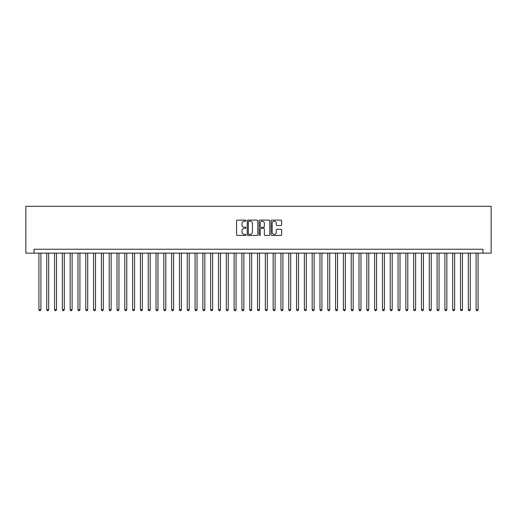 <?xml version="1.0" encoding="UTF-8"?>
<svg xmlns="http://www.w3.org/2000/svg" width="517" height="517" viewBox="0 0 517 517"><rect width="100%" height="100%" fill="white"/><g stroke="black" fill="none" stroke-linecap="round" stroke-linejoin="round"><path stroke-width="0.78" d="M246.008 220.656A0.536 0.536 0 0 0 245.472 220.119L237.329 220.119A0.769 0.769 0 0 0 236.566 220.882L236.566 234.679A0.769 0.769 0 0 0 237.329 235.442L245.472 235.442A0.536 0.536 0 0 0 246.008 234.905A0.536 0.536 0 0 0 245.472 234.369L244.418 234.369A2.449 2.449 0 0 1 241.969 231.92L241.969 230.769A2.449 2.449 0 0 1 244.418 228.314L245.472 228.314A0.536 0.536 0 0 0 246.008 227.777A0.536 0.536 0 0 0 245.472 227.241L244.418 227.241A2.449 2.449 0 0 1 241.969 224.792L241.969 223.641A2.449 2.449 0 0 1 244.418 221.192L245.472 221.192A0.536 0.536 0 0 0 246.008 220.656M280.893 225.522A0.769 0.769 0 0 0 281.662 224.753L281.662 220.882A0.769 0.769 0 0 0 280.893 220.119L271.852 220.119A0.769 0.769 0 0 0 271.089 220.882L271.089 234.679A0.769 0.769 0 0 0 271.852 235.442L280.893 235.442A0.769 0.769 0 0 0 281.662 234.679L281.662 230A0.769 0.769 0 0 0 280.893 229.238L277.028 229.238A0.769 0.769 0 0 0 276.259 230L276.259 232.32A2.049 2.049 0 0 1 274.21 234.369A2.049 2.049 0 0 1 272.162 232.32L272.162 223.241A2.049 2.049 0 0 1 274.21 221.192A2.049 2.049 0 0 1 276.259 223.241L276.259 224.753A0.769 0.769 0 0 0 277.028 225.522L280.893 225.522M482.956 253.149L491.15 253.149L491.15 206.309L25.85 206.309L25.85 253.149L482.956 253.149L482.956 249.246L34.044 249.246L34.044 253.149M257.828 220.882A0.769 0.769 0 0 0 257.065 220.119L248.018 220.119A0.769 0.769 0 0 0 247.255 220.882L247.255 234.679A0.769 0.769 0 0 0 248.018 235.442L257.065 235.442A0.769 0.769 0 0 0 257.828 234.679L257.828 220.882M259.935 220.119L268.982 220.119A0.769 0.769 0 0 1 269.745 220.882L269.745 234.679A0.769 0.769 0 0 1 268.982 235.442L265.111 235.442A0.769 0.769 0 0 1 264.342 234.679L264.342 229.083A0.769 0.769 0 0 0 263.58 228.314L261.007 228.314A0.769 0.769 0 0 0 260.245 229.083L260.245 234.905A0.536 0.536 0 0 1 259.708 235.442A0.536 0.536 0 0 1 259.172 234.905L259.172 220.882A0.769 0.769 0 0 1 259.935 220.119M248.864 221.192A0.536 0.536 0 0 0 248.328 221.728L248.328 233.833A0.536 0.536 0 0 0 248.864 234.369L249.976 234.369A2.449 2.449 0 0 0 252.425 231.92L252.425 223.641A2.449 2.449 0 0 0 249.976 221.192L248.864 221.192M264.342 223.279A2.049 2.049 0 0 0 262.293 221.224A2.049 2.049 0 0 0 260.245 223.279L260.245 226.478A0.769 0.769 0 0 0 261.007 227.241L263.58 227.241A0.769 0.769 0 0 0 264.342 226.478L264.342 223.279M38.924 253.149L38.924 309.677L40.882 309.677L40.882 253.149M40.882 309.677L40.294 310.691L39.512 310.691L38.924 309.677M46.737 253.149L46.737 309.677L48.688 309.677L48.688 253.149M48.688 309.677L48.1 310.691L47.318 310.691L46.737 309.677M54.544 253.149L54.544 309.677L56.495 309.677L56.495 253.149M56.495 309.677L55.907 310.691L55.125 310.691L54.544 309.677M62.35 253.149L62.35 309.677L64.302 309.677L64.302 253.149M64.302 309.677L63.714 310.691L62.932 310.691L62.35 309.677M70.157 253.149L70.157 309.677L72.109 309.677L72.109 253.149M72.109 309.677L71.52 310.691L70.739 310.691L70.157 309.677M77.964 253.149L77.964 309.677L79.915 309.677L79.915 253.149M79.915 309.677L79.327 310.691L78.545 310.691L77.964 309.677M85.77 253.149L85.77 309.677L87.722 309.677L87.722 253.149M87.722 309.677L87.134 310.691L86.352 310.691L85.77 309.677M93.577 253.149L93.577 309.677L95.529 309.677L95.529 253.149M95.529 309.677L94.941 310.691L94.159 310.691L93.577 309.677M101.384 253.149L101.384 309.677L103.335 309.677L103.335 253.149M103.335 309.677L102.747 310.691L101.972 310.691L101.384 309.677M109.19 253.149L109.19 309.677L111.142 309.677L111.142 253.149M111.142 309.677L110.554 310.691L109.778 310.691L109.19 309.677M116.997 253.149L116.997 309.677L118.949 309.677L118.949 253.149M118.949 309.677L118.361 310.691L117.585 310.691L116.997 309.677M124.804 253.149L124.804 309.677L126.755 309.677L126.755 253.149M126.755 309.677L126.167 310.691L125.392 310.691L124.804 309.677M132.611 253.149L132.611 309.677L134.562 309.677L134.562 253.149M134.562 309.677L133.981 310.691L133.199 310.691L132.611 309.677M140.417 253.149L140.417 309.677L142.369 309.677L142.369 253.149M142.369 309.677L141.787 310.691L141.005 310.691L140.417 309.677M148.224 253.149L148.224 309.677L150.176 309.677L150.176 253.149M150.176 309.677L149.594 310.691L148.812 310.691L148.224 309.677M156.031 253.149L156.031 309.677L157.982 309.677L157.982 253.149M157.982 309.677L157.401 310.691L156.619 310.691L156.031 309.677M163.837 253.149L163.837 309.677L165.789 309.677L165.789 253.149M165.789 309.677L165.207 310.691L164.425 310.691L163.837 309.677M171.644 253.149L171.644 309.677L173.596 309.677L173.596 253.149M173.596 309.677L173.014 310.691L172.232 310.691L171.644 309.677M179.451 253.149L179.451 309.677L181.402 309.677L181.402 253.149M181.402 309.677L180.821 310.691L180.039 310.691L179.451 309.677M187.264 253.149L187.264 309.677L189.216 309.677L189.216 253.149M189.216 309.677L188.627 310.691L187.845 310.691L187.264 309.677M195.071 253.149L195.071 309.677L197.022 309.677L197.022 253.149M197.022 309.677L196.434 310.691L195.652 310.691L195.071 309.677M202.877 253.149L202.877 309.677L204.829 309.677L204.829 253.149M204.829 309.677L204.241 310.691L203.459 310.691L202.877 309.677M210.684 253.149L210.684 309.677L212.636 309.677L212.636 253.149M212.636 309.677L212.048 310.691L211.266 310.691L210.684 309.677M218.491 253.149L218.491 309.677L220.442 309.677L220.442 253.149M220.442 309.677L219.854 310.691L219.072 310.691L218.491 309.677M226.297 253.149L226.297 309.677L228.249 309.677L228.249 253.149M228.249 309.677L227.661 310.691L226.879 310.691L226.297 309.677M234.104 253.149L234.104 309.677L236.056 309.677L236.056 253.149M236.056 309.677L235.468 310.691L234.686 310.691L234.104 309.677M241.911 253.149L241.911 309.677L243.862 309.677L243.862 253.149M243.862 309.677L243.274 310.691L242.492 310.691L241.911 309.677M249.717 253.149L249.717 309.677L251.669 309.677L251.669 253.149M251.669 309.677L251.081 310.691L250.306 310.691L249.717 309.677M257.524 253.149L257.524 309.677L259.476 309.677L259.476 253.149M259.476 309.677L258.888 310.691L258.112 310.691L257.524 309.677M265.331 253.149L265.331 309.677L267.283 309.677L267.283 253.149M267.283 309.677L266.694 310.691L265.919 310.691L265.331 309.677M273.138 253.149L273.138 309.677L275.089 309.677L275.089 253.149M275.089 309.677L274.508 310.691L273.726 310.691L273.138 309.677M280.944 253.149L280.944 309.677L282.896 309.677L282.896 253.149M282.896 309.677L282.314 310.691L281.532 310.691L280.944 309.677M288.751 253.149L288.751 309.677L290.703 309.677L290.703 253.149M290.703 309.677L290.121 310.691L289.339 310.691L288.751 309.677M296.558 253.149L296.558 309.677L298.509 309.677L298.509 253.149M298.509 309.677L297.928 310.691L297.146 310.691L296.558 309.677M304.364 253.149L304.364 309.677L306.316 309.677L306.316 253.149M306.316 309.677L305.734 310.691L304.952 310.691L304.364 309.677M312.171 253.149L312.171 309.677L314.123 309.677L314.123 253.149M314.123 309.677L313.541 310.691L312.759 310.691L312.171 309.677M319.978 253.149L319.978 309.677L321.929 309.677L321.929 253.149M321.929 309.677L321.348 310.691L320.566 310.691L319.978 309.677M327.784 253.149L327.784 309.677L329.736 309.677L329.736 253.149M329.736 309.677L329.155 310.691L328.373 310.691L327.784 309.677M335.598 253.149L335.598 309.677L337.549 309.677L337.549 253.149M337.549 309.677L336.961 310.691L336.179 310.691L335.598 309.677M343.404 253.149L343.404 309.677L345.356 309.677L345.356 253.149M345.356 309.677L344.768 310.691L343.986 310.691L343.404 309.677M351.211 253.149L351.211 309.677L353.163 309.677L353.163 253.149M353.163 309.677L352.575 310.691L351.793 310.691L351.211 309.677M359.018 253.149L359.018 309.677L360.969 309.677L360.969 253.149M360.969 309.677L360.381 310.691L359.599 310.691L359.018 309.677M366.824 253.149L366.824 309.677L368.776 309.677L368.776 253.149M368.776 309.677L368.188 310.691L367.406 310.691L366.824 309.677M374.631 253.149L374.631 309.677L376.583 309.677L376.583 253.149M376.583 309.677L375.995 310.691L375.213 310.691L374.631 309.677M382.438 253.149L382.438 309.677L384.389 309.677L384.389 253.149M384.389 309.677L383.801 310.691L383.019 310.691L382.438 309.677M390.245 253.149L390.245 309.677L392.196 309.677L392.196 253.149M392.196 309.677L391.608 310.691L390.833 310.691L390.245 309.677M398.051 253.149L398.051 309.677L400.003 309.677L400.003 253.149M400.003 309.677L399.415 310.691L398.639 310.691L398.051 309.677M405.858 253.149L405.858 309.677L407.81 309.677L407.81 253.149M407.81 309.677L407.222 310.691L406.446 310.691L405.858 309.677M413.665 253.149L413.665 309.677L415.616 309.677L415.616 253.149M415.616 309.677L415.028 310.691L414.253 310.691L413.665 309.677M421.471 253.149L421.471 309.677L423.423 309.677L423.423 253.149M423.423 309.677L422.841 310.691L422.059 310.691L421.471 309.677M429.278 253.149L429.278 309.677L431.23 309.677L431.23 253.149M431.23 309.677L430.648 310.691L429.866 310.691L429.278 309.677M437.085 253.149L437.085 309.677L439.036 309.677L439.036 253.149M439.036 309.677L438.455 310.691L437.673 310.691L437.085 309.677M444.891 253.149L444.891 309.677L446.843 309.677L446.843 253.149M446.843 309.677L446.261 310.691L445.48 310.691L444.891 309.677M452.698 253.149L452.698 309.677L454.65 309.677L454.65 253.149M454.65 309.677L454.068 310.691L453.286 310.691L452.698 309.677M460.505 253.149L460.505 309.677L462.457 309.677L462.457 253.149M462.457 309.677L461.875 310.691L461.093 310.691L460.505 309.677M468.312 253.149L468.312 309.677L470.263 309.677L470.263 253.149M470.263 309.677L469.682 310.691L468.9 310.691L468.312 309.677M476.118 253.149L476.118 309.677L478.076 309.677L478.076 253.149M478.076 309.677L477.488 310.691L476.706 310.691L476.118 309.677"/></g></svg>
